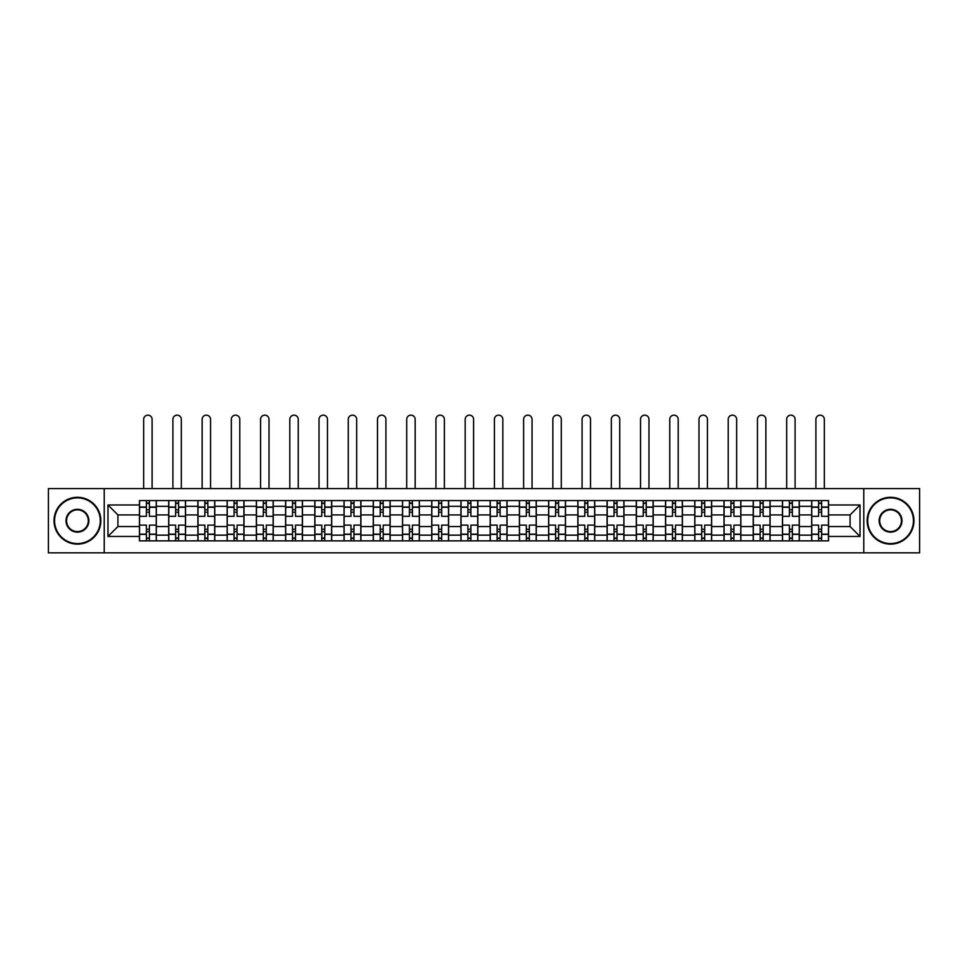 <?xml version="1.0" encoding="UTF-8"?>
<svg xmlns="http://www.w3.org/2000/svg" width="968" height="968" viewBox="0 0 968 968"><rect width="100%" height="100%" fill="white"/><g stroke="black" fill="none" stroke-linecap="round" stroke-linejoin="round"><path stroke-width="1.45" d="M863.771 552.849L919.6 552.849L919.6 488.586L48.4 488.586L48.4 552.849L863.771 552.849L863.771 488.586M168.686 540.858L168.686 506.3L156.32 506.3L156.32 540.858M156.32 506.3L156.32 500.577M168.686 506.3L168.686 500.577M185.541 500.577L185.541 540.858M197.908 540.858L197.908 500.577M214.775 500.577L214.775 540.858M227.141 540.858L227.141 500.577M243.996 500.577L243.996 540.858M256.363 540.858L256.363 500.577M273.23 500.577L273.23 540.858M285.596 540.858L285.596 500.577M302.452 500.577L302.452 540.858M314.818 540.858L314.818 500.577M331.685 500.577L331.685 540.858M344.051 540.858L344.051 500.577M360.907 500.577L360.907 540.858M373.273 540.858L373.273 500.577M390.14 500.577L390.14 540.858M402.506 540.858L402.506 500.577M419.362 500.577L419.362 540.858M431.728 540.858L431.728 500.577M448.595 500.577L448.595 540.858M460.95 540.858L460.95 500.577M477.817 500.577L477.817 540.858M490.183 540.858L490.183 500.577M507.05 500.577L507.05 540.858M519.405 540.858L519.405 500.577M536.272 500.577L536.272 540.858M548.638 540.858L548.638 500.577M565.494 500.577L565.494 540.858M577.86 540.858L577.86 500.577M594.727 500.577L594.727 540.858M607.093 540.858L607.093 500.577M623.949 500.577L623.949 540.858M636.315 540.858L636.315 500.577M653.182 500.577L653.182 540.858M665.548 540.858L665.548 500.577M682.404 500.577L682.404 540.858M694.77 540.858L694.77 500.577M711.637 500.577L711.637 540.858M724.004 540.858L724.004 500.577M740.859 500.577L740.859 540.858M753.225 540.858L753.225 500.577M770.092 500.577L770.092 540.858M782.459 540.858L782.459 500.577M799.314 500.577L799.314 540.858M811.68 540.858L811.68 500.577M811.68 526.531L799.314 526.531M782.459 526.531L770.092 526.531M753.225 526.531L740.859 526.531M724.004 526.531L711.637 526.531M694.77 526.531L682.404 526.531M665.548 526.531L653.182 526.531M636.315 526.531L623.949 526.531M607.093 526.531L594.727 526.531M577.86 526.531L565.494 526.531M548.638 526.531L536.272 526.531M519.405 526.531L507.05 526.531M490.183 526.531L477.817 526.531M460.95 526.531L448.595 526.531M431.728 526.531L419.362 526.531M402.506 526.531L390.14 526.531M373.273 526.531L360.907 526.531M344.051 526.531L331.685 526.531M314.818 526.531L302.452 526.531M285.596 526.531L273.23 526.531M256.363 526.531L243.996 526.531M227.141 526.531L214.775 526.531M197.908 526.531L185.541 526.531M168.686 526.531L156.32 526.531M811.68 514.915L799.314 514.915M782.459 514.915L770.092 514.915M753.225 514.915L740.859 514.915M724.004 514.915L711.637 514.915M694.77 514.915L682.404 514.915M665.548 514.915L653.182 514.915M636.315 514.915L623.949 514.915M607.093 514.915L594.727 514.915M577.86 514.915L565.494 514.915M548.638 514.915L536.272 514.915M519.405 514.915L507.05 514.915M490.183 514.915L477.817 514.915M460.95 514.915L448.595 514.915M431.728 514.915L419.362 514.915M402.506 514.915L390.14 514.915M373.273 514.915L360.907 514.915M344.051 514.915L331.685 514.915M314.818 514.915L302.452 514.915M285.596 514.915L273.23 514.915M256.363 514.915L243.996 514.915M227.141 514.915L214.775 514.915M197.908 514.915L185.541 514.915M168.686 514.915L156.32 514.915M117.915 526.531L139.452 526.531L139.452 514.915L117.915 514.915L117.915 526.531L107.98 536.453L107.98 504.981L139.452 504.981L139.452 514.915M828.548 514.915L828.548 526.531L850.085 526.531L850.085 514.915L828.548 514.915L828.548 500.577L139.452 500.577L139.452 504.981M828.548 504.981L860.02 504.981L860.02 536.453L828.548 536.453L828.548 526.531M139.452 526.531L139.452 540.858L828.548 540.858L828.548 536.453M139.452 536.453L107.98 536.453M104.229 552.849L104.229 488.586M149.387 538.051L146.386 538.051M146.386 503.396L149.387 503.396M178.608 538.051L175.619 538.051M175.619 503.396L178.608 503.396M207.842 538.051L204.841 538.051M204.841 503.396L207.842 503.396M237.063 538.051L234.074 538.051M234.074 503.396L237.063 503.396M266.297 538.051L263.296 538.051M263.296 503.396L266.297 503.396M295.518 538.051L292.517 538.051M292.517 503.396L295.518 503.396M324.752 538.051L321.751 538.051M321.751 503.396L324.752 503.396M353.973 538.051L350.973 538.051M350.973 503.396L353.973 503.396M383.207 538.051L380.206 538.051M380.206 503.396L383.207 503.396M412.429 538.051L409.428 538.051M409.428 503.396L412.429 503.396M441.662 538.051L438.661 538.051M438.661 503.396L441.662 503.396M470.884 538.051L467.883 538.051M467.883 503.396L470.884 503.396M500.117 538.051L497.116 538.051M497.116 503.396L500.117 503.396M529.339 538.051L526.338 538.051M526.338 503.396L529.339 503.396M558.572 538.051L555.571 538.051M555.571 503.396L558.572 503.396M587.794 538.051L584.793 538.051M584.793 503.396L587.794 503.396M617.027 538.051L614.027 538.051M614.027 503.396L617.027 503.396M646.249 538.051L643.248 538.051M643.248 503.396L646.249 503.396M675.482 538.051L672.482 538.051M672.482 503.396L675.482 503.396M704.704 538.051L701.703 538.051M701.703 503.396L704.704 503.396M733.925 538.051L730.937 538.051M730.937 503.396L733.925 503.396M763.159 538.051L760.158 538.051M760.158 503.396L763.159 503.396M792.381 538.051L789.392 538.051M789.392 503.396L792.381 503.396M821.614 538.051L818.613 538.051M818.613 503.396L821.614 503.396M107.98 504.981L117.915 514.915M850.085 526.531L860.02 536.453M850.085 514.915L860.02 504.981M156.223 540.858L156.223 516.319L149.387 516.319L149.387 500.577M146.386 500.577L146.386 516.319L139.549 516.319L139.549 500.577M152.097 488.586L152.097 419.362A4.211 4.211 0 0 0 147.886 415.151A4.211 4.211 0 0 0 143.675 419.362L143.675 488.586M156.223 516.319L156.223 500.577M139.549 540.858L139.549 525.128L146.386 525.128L146.386 540.858M149.387 540.858L149.387 525.128L156.223 525.128M146.386 512.193L149.387 512.193M139.549 525.128L139.549 516.319M149.387 529.242L146.386 529.242M149.387 538.426L146.386 538.426M146.386 531.686L149.387 531.686M149.387 509.761L146.386 509.761M146.386 503.021L149.387 503.021M185.445 540.858L185.445 516.319L178.608 516.319L178.608 500.577M175.619 500.577L175.619 516.319L168.771 516.319L168.771 500.577M181.331 488.586L181.331 419.362A4.211 4.211 0 0 0 177.108 415.151A4.211 4.211 0 0 0 172.897 419.362L172.897 488.586M185.445 516.319L185.445 500.577M168.771 540.858L168.771 525.128L175.619 525.128L175.619 540.858M178.608 540.858L178.608 525.128L185.445 525.128M175.619 512.193L178.608 512.193M168.771 525.128L168.771 516.319M178.608 529.242L175.619 529.242M178.608 538.426L175.619 538.426M175.619 531.686L178.608 531.686M178.608 509.761L175.619 509.761M175.619 503.021L178.608 503.021M214.678 540.858L214.678 516.319L207.842 516.319L207.842 500.577M204.841 500.577L204.841 516.319L198.004 516.319L198.004 500.577M210.552 488.586L210.552 419.362A4.211 4.211 0 0 0 206.341 415.151A4.211 4.211 0 0 0 202.131 419.362L202.131 488.586M214.678 516.319L214.678 500.577M198.004 540.858L198.004 525.128L204.841 525.128L204.841 540.858M207.842 540.858L207.842 525.128L214.678 525.128M204.841 512.193L207.842 512.193M198.004 525.128L198.004 516.319M207.842 529.242L204.841 529.242M207.842 538.426L204.841 538.426M204.841 531.686L207.842 531.686M207.842 509.761L204.841 509.761M204.841 503.021L207.842 503.021M243.9 540.858L243.9 516.319L237.063 516.319L237.063 500.577M234.074 500.577L234.074 516.319L227.226 516.319L227.226 500.577M239.786 488.586L239.786 419.362A4.211 4.211 0 0 0 235.563 415.151A4.211 4.211 0 0 0 231.352 419.362L231.352 488.586M243.9 516.319L243.9 500.577M227.226 540.858L227.226 525.128L234.074 525.128L234.074 540.858M237.063 540.858L237.063 525.128L243.9 525.128M234.074 512.193L237.063 512.193M227.226 525.128L227.226 516.319M237.063 529.242L234.074 529.242M237.063 538.426L234.074 538.426M234.074 531.686L237.063 531.686M237.063 509.761L234.074 509.761M234.074 503.021L237.063 503.021M273.133 540.858L273.133 516.319L266.297 516.319L266.297 500.577M263.296 500.577L263.296 516.319L256.459 516.319L256.459 500.577M269.007 488.586L269.007 419.362A4.211 4.211 0 0 0 264.796 415.151A4.211 4.211 0 0 0 260.573 419.362L260.573 488.586M273.133 516.319L273.133 500.577M256.459 540.858L256.459 525.128L263.296 525.128L263.296 540.858M266.297 540.858L266.297 525.128L273.133 525.128M263.296 512.193L266.297 512.193M256.459 525.128L256.459 516.319M266.297 529.242L263.296 529.242M266.297 538.426L263.296 538.426M263.296 531.686L266.297 531.686M266.297 509.761L263.296 509.761M263.296 503.021L266.297 503.021M302.355 540.858L302.355 516.319L295.518 516.319L295.518 500.577M292.517 500.577L292.517 516.319L285.681 516.319L285.681 500.577M298.241 488.586L298.241 419.362A4.211 4.211 0 0 0 294.018 415.151A4.211 4.211 0 0 0 289.807 419.362L289.807 488.586M302.355 516.319L302.355 500.577M285.681 540.858L285.681 525.128L292.517 525.128L292.517 540.858M295.518 540.858L295.518 525.128L302.355 525.128M292.517 512.193L295.518 512.193M285.681 525.128L285.681 516.319M295.518 529.242L292.517 529.242M295.518 538.426L292.517 538.426M292.517 531.686L295.518 531.686M295.518 509.761L292.517 509.761M292.517 503.021L295.518 503.021M77.44 543.58A22.857 22.857 0 0 0 100.297 520.724A22.857 22.857 0 0 0 77.44 497.867A22.857 22.857 0 0 0 54.583 520.724A22.857 22.857 0 0 0 77.44 543.58M77.44 497.298A23.414 23.414 0 0 1 100.853 520.724A23.414 23.414 0 0 1 77.44 544.137A23.414 23.414 0 0 1 54.026 520.724A23.414 23.414 0 0 1 77.44 497.298M77.44 532.146A11.434 11.434 0 0 1 66.005 520.724A11.434 11.434 0 0 1 77.44 509.289A11.434 11.434 0 0 1 88.874 520.724A11.434 11.434 0 0 1 77.44 532.146M77.44 509.858A10.866 10.866 0 0 0 66.574 520.724A10.866 10.866 0 0 0 77.44 531.589A10.866 10.866 0 0 0 88.306 520.724A10.866 10.866 0 0 0 77.44 509.858M890.56 543.58A22.857 22.857 0 0 0 913.417 520.724A22.857 22.857 0 0 0 890.56 497.867A22.857 22.857 0 0 0 867.703 520.724A22.857 22.857 0 0 0 890.56 543.58M890.56 497.298A23.414 23.414 0 0 1 913.973 520.724A23.414 23.414 0 0 1 890.56 544.137A23.414 23.414 0 0 1 867.146 520.724A23.414 23.414 0 0 1 890.56 497.298M890.56 532.146A11.434 11.434 0 0 1 879.125 520.724A11.434 11.434 0 0 1 890.56 509.289A11.434 11.434 0 0 1 901.995 520.724A11.434 11.434 0 0 1 890.56 532.146M890.56 509.858A10.866 10.866 0 0 0 879.694 520.724A10.866 10.866 0 0 0 890.56 531.589A10.866 10.866 0 0 0 901.426 520.724A10.866 10.866 0 0 0 890.56 509.858M331.588 540.858L331.588 516.319L324.752 516.319L324.752 500.577M321.751 500.577L321.751 516.319L314.915 516.319L314.915 500.577M327.462 488.586L327.462 419.362A4.211 4.211 0 0 0 323.251 415.151A4.211 4.211 0 0 0 319.029 419.362L319.029 488.586M331.588 516.319L331.588 500.577M314.915 540.858L314.915 525.128L321.751 525.128L321.751 540.858M324.752 540.858L324.752 525.128L331.588 525.128M321.751 512.193L324.752 512.193M314.915 525.128L314.915 516.319M324.752 529.242L321.751 529.242M324.752 538.426L321.751 538.426M321.751 531.686L324.752 531.686M324.752 509.761L321.751 509.761M321.751 503.021L324.752 503.021M360.81 540.858L360.81 516.319L353.973 516.319L353.973 500.577M350.973 500.577L350.973 516.319L344.136 516.319L344.136 500.577M356.696 488.586L356.696 419.362A4.211 4.211 0 0 0 352.473 415.151A4.211 4.211 0 0 0 348.262 419.362L348.262 488.586M360.81 516.319L360.81 500.577M344.136 540.858L344.136 525.128L350.973 525.128L350.973 540.858M353.973 540.858L353.973 525.128L360.81 525.128M350.973 512.193L353.973 512.193M344.136 525.128L344.136 516.319M353.973 529.242L350.973 529.242M353.973 538.426L350.973 538.426M350.973 531.686L353.973 531.686M353.973 509.761L350.973 509.761M350.973 503.021L353.973 503.021M390.043 540.858L390.043 516.319L383.207 516.319L383.207 500.577M380.206 500.577L380.206 516.319L373.37 516.319L373.37 500.577M385.917 488.586L385.917 419.362A4.211 4.211 0 0 0 381.707 415.151A4.211 4.211 0 0 0 377.484 419.362L377.484 488.586M390.043 516.319L390.043 500.577M373.37 540.858L373.37 525.128L380.206 525.128L380.206 540.858M383.207 540.858L383.207 525.128L390.043 525.128M380.206 512.193L383.207 512.193M373.37 525.128L373.37 516.319M383.207 529.242L380.206 529.242M383.207 538.426L380.206 538.426M380.206 531.686L383.207 531.686M383.207 509.761L380.206 509.761M380.206 503.021L383.207 503.021M419.265 540.858L419.265 516.319L412.429 516.319L412.429 500.577M409.428 500.577L409.428 516.319L402.591 516.319L402.591 500.577M415.151 488.586L415.151 419.362A4.211 4.211 0 0 0 410.928 415.151A4.211 4.211 0 0 0 406.717 419.362L406.717 488.586M419.265 516.319L419.265 500.577M402.591 540.858L402.591 525.128L409.428 525.128L409.428 540.858M412.429 540.858L412.429 525.128L419.265 525.128M409.428 512.193L412.429 512.193M402.591 525.128L402.591 516.319M412.429 529.242L409.428 529.242M412.429 538.426L409.428 538.426M409.428 531.686L412.429 531.686M412.429 509.761L409.428 509.761M409.428 503.021L412.429 503.021M448.499 540.858L448.499 516.319L441.662 516.319L441.662 500.577M438.661 500.577L438.661 516.319L431.825 516.319L431.825 500.577M444.373 488.586L444.373 419.362A4.211 4.211 0 0 0 440.162 415.151A4.211 4.211 0 0 0 435.939 419.362L435.939 488.586M448.499 516.319L448.499 500.577M431.825 540.858L431.825 525.128L438.661 525.128L438.661 540.858M441.662 540.858L441.662 525.128L448.499 525.128M438.661 512.193L441.662 512.193M431.825 525.128L431.825 516.319M441.662 529.242L438.661 529.242M441.662 538.426L438.661 538.426M438.661 531.686L441.662 531.686M441.662 509.761L438.661 509.761M438.661 503.021L441.662 503.021M477.72 540.858L477.72 516.319L470.884 516.319L470.884 500.577M467.883 500.577L467.883 516.319L461.046 516.319L461.046 500.577M473.606 488.586L473.606 419.362A4.211 4.211 0 0 0 469.383 415.151A4.211 4.211 0 0 0 465.172 419.362L465.172 488.586M477.72 516.319L477.72 500.577M461.046 540.858L461.046 525.128L467.883 525.128L467.883 540.858M470.884 540.858L470.884 525.128L477.72 525.128M467.883 512.193L470.884 512.193M461.046 525.128L461.046 516.319M470.884 529.242L467.883 529.242M470.884 538.426L467.883 538.426M467.883 531.686L470.884 531.686M470.884 509.761L467.883 509.761M467.883 503.021L470.884 503.021M506.954 540.858L506.954 516.319L500.117 516.319L500.117 500.577M497.116 500.577L497.116 516.319L490.28 516.319L490.28 500.577M502.828 488.586L502.828 419.362A4.211 4.211 0 0 0 498.617 415.151A4.211 4.211 0 0 0 494.394 419.362L494.394 488.586M506.954 516.319L506.954 500.577M490.28 540.858L490.28 525.128L497.116 525.128L497.116 540.858M500.117 540.858L500.117 525.128L506.954 525.128M497.116 512.193L500.117 512.193M490.28 525.128L490.28 516.319M500.117 529.242L497.116 529.242M500.117 538.426L497.116 538.426M497.116 531.686L500.117 531.686M500.117 509.761L497.116 509.761M497.116 503.021L500.117 503.021M536.175 540.858L536.175 516.319L529.339 516.319L529.339 500.577M526.338 500.577L526.338 516.319L519.501 516.319L519.501 500.577M532.061 488.586L532.061 419.362A4.211 4.211 0 0 0 527.838 415.151A4.211 4.211 0 0 0 523.627 419.362L523.627 488.586M536.175 516.319L536.175 500.577M519.501 540.858L519.501 525.128L526.338 525.128L526.338 540.858M529.339 540.858L529.339 525.128L536.175 525.128M526.338 512.193L529.339 512.193M519.501 525.128L519.501 516.319M529.339 529.242L526.338 529.242M529.339 538.426L526.338 538.426M526.338 531.686L529.339 531.686M529.339 509.761L526.338 509.761M526.338 503.021L529.339 503.021M565.409 540.858L565.409 516.319L558.572 516.319L558.572 500.577M555.571 500.577L555.571 516.319L548.735 516.319L548.735 500.577M561.283 488.586L561.283 419.362A4.211 4.211 0 0 0 557.072 415.151A4.211 4.211 0 0 0 552.849 419.362L552.849 488.586M565.409 516.319L565.409 500.577M548.735 540.858L548.735 525.128L555.571 525.128L555.571 540.858M558.572 540.858L558.572 525.128L565.409 525.128M555.571 512.193L558.572 512.193M548.735 525.128L548.735 516.319M558.572 529.242L555.571 529.242M558.572 538.426L555.571 538.426M555.571 531.686L558.572 531.686M558.572 509.761L555.571 509.761M555.571 503.021L558.572 503.021M594.63 540.858L594.63 516.319L587.794 516.319L587.794 500.577M584.793 500.577L584.793 516.319L577.957 516.319L577.957 500.577M590.516 488.586L590.516 419.362A4.211 4.211 0 0 0 586.293 415.151A4.211 4.211 0 0 0 582.083 419.362L582.083 488.586M594.63 516.319L594.63 500.577M577.957 540.858L577.957 525.128L584.793 525.128L584.793 540.858M587.794 540.858L587.794 525.128L594.63 525.128M584.793 512.193L587.794 512.193M577.957 525.128L577.957 516.319M587.794 529.242L584.793 529.242M587.794 538.426L584.793 538.426M584.793 531.686L587.794 531.686M587.794 509.761L584.793 509.761M584.793 503.021L587.794 503.021M623.864 540.858L623.864 516.319L617.027 516.319L617.027 500.577M614.027 500.577L614.027 516.319L607.19 516.319L607.19 500.577M619.738 488.586L619.738 419.362A4.211 4.211 0 0 0 615.527 415.151A4.211 4.211 0 0 0 611.304 419.362L611.304 488.586M623.864 516.319L623.864 500.577M607.19 540.858L607.19 525.128L614.027 525.128L614.027 540.858M617.027 540.858L617.027 525.128L623.864 525.128M614.027 512.193L617.027 512.193M607.19 525.128L607.19 516.319M617.027 529.242L614.027 529.242M617.027 538.426L614.027 538.426M614.027 531.686L617.027 531.686M617.027 509.761L614.027 509.761M614.027 503.021L617.027 503.021M653.085 540.858L653.085 516.319L646.249 516.319L646.249 500.577M643.248 500.577L643.248 516.319L636.412 516.319L636.412 500.577M648.971 488.586L648.971 419.362A4.211 4.211 0 0 0 644.749 415.151A4.211 4.211 0 0 0 640.538 419.362L640.538 488.586M653.085 516.319L653.085 500.577M636.412 540.858L636.412 525.128L643.248 525.128L643.248 540.858M646.249 540.858L646.249 525.128L653.085 525.128M643.248 512.193L646.249 512.193M636.412 525.128L636.412 516.319M646.249 529.242L643.248 529.242M646.249 538.426L643.248 538.426M643.248 531.686L646.249 531.686M646.249 509.761L643.248 509.761M643.248 503.021L646.249 503.021M682.319 540.858L682.319 516.319L675.482 516.319L675.482 500.577M672.482 500.577L672.482 516.319L665.645 516.319L665.645 500.577M678.193 488.586L678.193 419.362A4.211 4.211 0 0 0 673.982 415.151A4.211 4.211 0 0 0 669.759 419.362L669.759 488.586M682.319 516.319L682.319 500.577M665.645 540.858L665.645 525.128L672.482 525.128L672.482 540.858M675.482 540.858L675.482 525.128L682.319 525.128M672.482 512.193L675.482 512.193M665.645 525.128L665.645 516.319M675.482 529.242L672.482 529.242M675.482 538.426L672.482 538.426M672.482 531.686L675.482 531.686M675.482 509.761L672.482 509.761M672.482 503.021L675.482 503.021M711.54 540.858L711.54 516.319L704.704 516.319L704.704 500.577M701.703 500.577L701.703 516.319L694.867 516.319L694.867 500.577M707.426 488.586L707.426 419.362A4.211 4.211 0 0 0 703.204 415.151A4.211 4.211 0 0 0 698.993 419.362L698.993 488.586M711.54 516.319L711.54 500.577M694.867 540.858L694.867 525.128L701.703 525.128L701.703 540.858M704.704 540.858L704.704 525.128L711.54 525.128M701.703 512.193L704.704 512.193M694.867 525.128L694.867 516.319M704.704 529.242L701.703 529.242M704.704 538.426L701.703 538.426M701.703 531.686L704.704 531.686M704.704 509.761L701.703 509.761M701.703 503.021L704.704 503.021M740.774 540.858L740.774 516.319L733.925 516.319L733.925 500.577M730.937 500.577L730.937 516.319L724.1 516.319L724.1 500.577M736.648 488.586L736.648 419.362A4.211 4.211 0 0 0 732.437 415.151A4.211 4.211 0 0 0 728.214 419.362L728.214 488.586M740.774 516.319L740.774 500.577M724.1 540.858L724.1 525.128L730.937 525.128L730.937 540.858M733.925 540.858L733.925 525.128L740.774 525.128M730.937 512.193L733.925 512.193M724.1 525.128L724.1 516.319M733.925 529.242L730.937 529.242M733.925 538.426L730.937 538.426M730.937 531.686L733.925 531.686M733.925 509.761L730.937 509.761M730.937 503.021L733.925 503.021M769.996 540.858L769.996 516.319L763.159 516.319L763.159 500.577M760.158 500.577L760.158 516.319L753.322 516.319L753.322 500.577M765.87 488.586L765.87 419.362A4.211 4.211 0 0 0 761.659 415.151A4.211 4.211 0 0 0 757.448 419.362L757.448 488.586M769.996 516.319L769.996 500.577M753.322 540.858L753.322 525.128L760.158 525.128L760.158 540.858M763.159 540.858L763.159 525.128L769.996 525.128M760.158 512.193L763.159 512.193M753.322 525.128L753.322 516.319M763.159 529.242L760.158 529.242M763.159 538.426L760.158 538.426M760.158 531.686L763.159 531.686M763.159 509.761L760.158 509.761M760.158 503.021L763.159 503.021M799.229 540.858L799.229 516.319L792.381 516.319L792.381 500.577M789.392 500.577L789.392 516.319L782.555 516.319L782.555 500.577M795.103 488.586L795.103 419.362A4.211 4.211 0 0 0 790.892 415.151A4.211 4.211 0 0 0 786.669 419.362L786.669 488.586M799.229 516.319L799.229 500.577M782.555 540.858L782.555 525.128L789.392 525.128L789.392 540.858M792.381 540.858L792.381 525.128L799.229 525.128M789.392 512.193L792.381 512.193M782.555 525.128L782.555 516.319M792.381 529.242L789.392 529.242M792.381 538.426L789.392 538.426M789.392 531.686L792.381 531.686M792.381 509.761L789.392 509.761M789.392 503.021L792.381 503.021M828.451 540.858L828.451 516.319L821.614 516.319L821.614 500.577M818.613 500.577L818.613 516.319L811.777 516.319L811.777 500.577M824.325 488.586L824.325 419.362A4.211 4.211 0 0 0 820.114 415.151A4.211 4.211 0 0 0 815.903 419.362L815.903 488.586M828.451 516.319L828.451 500.577M811.777 540.858L811.777 525.128L818.613 525.128L818.613 540.858M821.614 540.858L821.614 525.128L828.451 525.128M818.613 512.193L821.614 512.193M811.777 525.128L811.777 516.319M821.614 529.242L818.613 529.242M821.614 538.426L818.613 538.426M818.613 531.686L821.614 531.686M821.614 509.761L818.613 509.761M818.613 503.021L821.614 503.021M782.459 506.3L770.092 506.3M753.225 506.3L740.859 506.3M724.004 506.3L711.637 506.3M694.77 506.3L682.404 506.3M665.548 506.3L653.182 506.3M636.315 506.3L623.949 506.3M607.093 506.3L594.727 506.3M577.86 506.3L565.494 506.3M548.638 506.3L536.272 506.3M519.405 506.3L507.05 506.3M490.183 506.3L477.817 506.3M460.95 506.3L448.595 506.3M431.728 506.3L419.362 506.3M402.506 506.3L390.14 506.3M373.273 506.3L360.907 506.3M344.051 506.3L331.685 506.3M314.818 506.3L302.452 506.3M285.596 506.3L273.23 506.3M256.363 506.3L243.996 506.3M227.141 506.3L214.775 506.3M197.908 506.3L185.541 506.3M811.68 506.3L799.314 506.3M782.459 535.147L770.092 535.147M753.225 535.147L740.859 535.147M724.004 535.147L711.637 535.147M694.77 535.147L682.404 535.147M665.548 535.147L653.182 535.147M636.315 535.147L623.949 535.147M607.093 535.147L594.727 535.147M577.86 535.147L565.494 535.147M548.638 535.147L536.272 535.147M519.405 535.147L507.05 535.147M490.183 535.147L477.817 535.147M460.95 535.147L448.595 535.147M431.728 535.147L419.362 535.147M402.506 535.147L390.14 535.147M373.273 535.147L360.907 535.147M344.051 535.147L331.685 535.147M314.818 535.147L302.452 535.147M285.596 535.147L273.23 535.147M256.363 535.147L243.996 535.147M227.141 535.147L214.775 535.147M197.908 535.147L185.541 535.147M168.686 535.147L156.32 535.147M811.68 535.147L799.314 535.147M156.223 507.038L149.387 507.038M146.386 507.038L139.549 507.038M146.386 507.292L139.549 507.292M146.386 534.154L139.549 534.154M146.386 534.396L139.549 534.396M156.223 534.396L149.387 534.396M156.223 507.292L149.387 507.292M156.223 534.154L149.387 534.154M185.445 507.038L178.608 507.038M175.619 507.038L168.771 507.038M175.619 507.292L168.771 507.292M175.619 534.154L168.771 534.154M175.619 534.396L168.771 534.396M185.445 534.396L178.608 534.396M185.445 507.292L178.608 507.292M185.445 534.154L178.608 534.154M214.678 507.038L207.842 507.038M204.841 507.038L198.004 507.038M204.841 507.292L198.004 507.292M204.841 534.154L198.004 534.154M204.841 534.396L198.004 534.396M214.678 534.396L207.842 534.396M214.678 507.292L207.842 507.292M214.678 534.154L207.842 534.154M243.9 507.038L237.063 507.038M234.074 507.038L227.226 507.038M234.074 507.292L227.226 507.292M234.074 534.154L227.226 534.154M234.074 534.396L227.226 534.396M243.9 534.396L237.063 534.396M243.9 507.292L237.063 507.292M243.9 534.154L237.063 534.154M273.133 507.038L266.297 507.038M263.296 507.038L256.459 507.038M263.296 507.292L256.459 507.292M263.296 534.154L256.459 534.154M263.296 534.396L256.459 534.396M273.133 534.396L266.297 534.396M273.133 507.292L266.297 507.292M273.133 534.154L266.297 534.154M302.355 507.038L295.518 507.038M292.517 507.038L285.681 507.038M292.517 507.292L285.681 507.292M292.517 534.154L285.681 534.154M292.517 534.396L285.681 534.396M302.355 534.396L295.518 534.396M302.355 507.292L295.518 507.292M302.355 534.154L295.518 534.154M331.588 507.038L324.752 507.038M321.751 507.038L314.915 507.038M321.751 507.292L314.915 507.292M321.751 534.154L314.915 534.154M321.751 534.396L314.915 534.396M331.588 534.396L324.752 534.396M331.588 507.292L324.752 507.292M331.588 534.154L324.752 534.154M360.81 507.038L353.973 507.038M350.973 507.038L344.136 507.038M350.973 507.292L344.136 507.292M350.973 534.154L344.136 534.154M350.973 534.396L344.136 534.396M360.81 534.396L353.973 534.396M360.81 507.292L353.973 507.292M360.81 534.154L353.973 534.154M390.043 507.038L383.207 507.038M380.206 507.038L373.37 507.038M380.206 507.292L373.37 507.292M380.206 534.154L373.37 534.154M380.206 534.396L373.37 534.396M390.043 534.396L383.207 534.396M390.043 507.292L383.207 507.292M390.043 534.154L383.207 534.154M419.265 507.038L412.429 507.038M409.428 507.038L402.591 507.038M409.428 507.292L402.591 507.292M409.428 534.154L402.591 534.154M409.428 534.396L402.591 534.396M419.265 534.396L412.429 534.396M419.265 507.292L412.429 507.292M419.265 534.154L412.429 534.154M448.499 507.038L441.662 507.038M438.661 507.038L431.825 507.038M438.661 507.292L431.825 507.292M438.661 534.154L431.825 534.154M438.661 534.396L431.825 534.396M448.499 534.396L441.662 534.396M448.499 507.292L441.662 507.292M448.499 534.154L441.662 534.154M477.72 507.038L470.884 507.038M467.883 507.038L461.046 507.038M467.883 507.292L461.046 507.292M467.883 534.154L461.046 534.154M467.883 534.396L461.046 534.396M477.72 534.396L470.884 534.396M477.72 507.292L470.884 507.292M477.72 534.154L470.884 534.154M506.954 507.038L500.117 507.038M497.116 507.038L490.28 507.038M497.116 507.292L490.28 507.292M497.116 534.154L490.28 534.154M497.116 534.396L490.28 534.396M506.954 534.396L500.117 534.396M506.954 507.292L500.117 507.292M506.954 534.154L500.117 534.154M536.175 507.038L529.339 507.038M526.338 507.038L519.501 507.038M526.338 507.292L519.501 507.292M526.338 534.154L519.501 534.154M526.338 534.396L519.501 534.396M536.175 534.396L529.339 534.396M536.175 507.292L529.339 507.292M536.175 534.154L529.339 534.154M565.409 507.038L558.572 507.038M555.571 507.038L548.735 507.038M555.571 507.292L548.735 507.292M555.571 534.154L548.735 534.154M555.571 534.396L548.735 534.396M565.409 534.396L558.572 534.396M565.409 507.292L558.572 507.292M565.409 534.154L558.572 534.154M594.63 507.038L587.794 507.038M584.793 507.038L577.957 507.038M584.793 507.292L577.957 507.292M584.793 534.154L577.957 534.154M584.793 534.396L577.957 534.396M594.63 534.396L587.794 534.396M594.63 507.292L587.794 507.292M594.63 534.154L587.794 534.154M623.864 507.038L617.027 507.038M614.027 507.038L607.19 507.038M614.027 507.292L607.19 507.292M614.027 534.154L607.19 534.154M614.027 534.396L607.19 534.396M623.864 534.396L617.027 534.396M623.864 507.292L617.027 507.292M623.864 534.154L617.027 534.154M653.085 507.038L646.249 507.038M643.248 507.038L636.412 507.038M643.248 507.292L636.412 507.292M643.248 534.154L636.412 534.154M643.248 534.396L636.412 534.396M653.085 534.396L646.249 534.396M653.085 507.292L646.249 507.292M653.085 534.154L646.249 534.154M682.319 507.038L675.482 507.038M672.482 507.038L665.645 507.038M672.482 507.292L665.645 507.292M672.482 534.154L665.645 534.154M672.482 534.396L665.645 534.396M682.319 534.396L675.482 534.396M682.319 507.292L675.482 507.292M682.319 534.154L675.482 534.154M711.54 507.038L704.704 507.038M701.703 507.038L694.867 507.038M701.703 507.292L694.867 507.292M701.703 534.154L694.867 534.154M701.703 534.396L694.867 534.396M711.54 534.396L704.704 534.396M711.54 507.292L704.704 507.292M711.54 534.154L704.704 534.154M740.774 507.038L733.925 507.038M730.937 507.038L724.1 507.038M730.937 507.292L724.1 507.292M730.937 534.154L724.1 534.154M730.937 534.396L724.1 534.396M740.774 534.396L733.925 534.396M740.774 507.292L733.925 507.292M740.774 534.154L733.925 534.154M769.996 507.038L763.159 507.038M760.158 507.038L753.322 507.038M760.158 507.292L753.322 507.292M760.158 534.154L753.322 534.154M760.158 534.396L753.322 534.396M769.996 534.396L763.159 534.396M769.996 507.292L763.159 507.292M769.996 534.154L763.159 534.154M799.229 507.038L792.381 507.038M789.392 507.038L782.555 507.038M789.392 507.292L782.555 507.292M789.392 534.154L782.555 534.154M789.392 534.396L782.555 534.396M799.229 534.396L792.381 534.396M799.229 507.292L792.381 507.292M799.229 534.154L792.381 534.154M828.451 507.038L821.614 507.038M818.613 507.038L811.777 507.038M818.613 507.292L811.777 507.292M818.613 534.154L811.777 534.154M818.613 534.396L811.777 534.396M828.451 534.396L821.614 534.396M828.451 507.292L821.614 507.292M828.451 534.154L821.614 534.154"/></g></svg>
